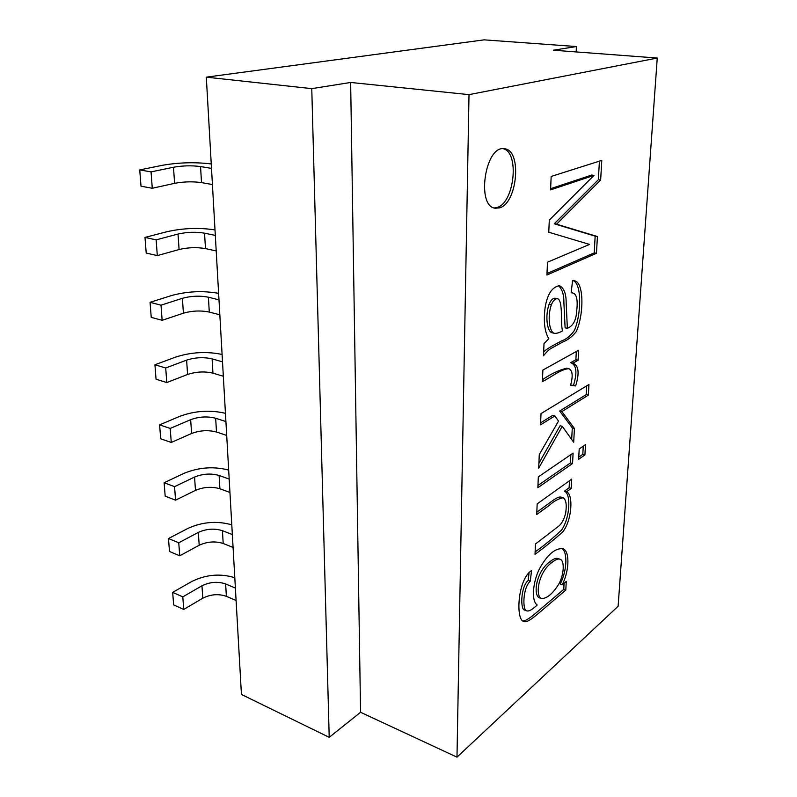 <?xml version="1.0" encoding="UTF-8"?>
<svg xmlns="http://www.w3.org/2000/svg" width="797" height="797" viewBox="0 0 797 797"><rect width="100%" height="100%" fill="white"/><g stroke="black" fill="none" stroke-linecap="round" stroke-linejoin="round"><path stroke-width="1.2" d="M566.508 491.819C573.621 494.25 571.917 520.76 562.672 531.978C553.815 539.838 544.6 547.29 535.016 554.343L535.454 544.002L558.498 526.309C561.716 523.858 564.107 519.425 565.681 513.019C566.896 504.541 566.039 499.46 563.09 497.756C558.378 498.723 553.865 501.193 549.532 505.159L536.72 514.503L537.168 503.883L571.718 479.136L571.23 488.382L566.508 491.819L564.396 491.181C571.24 493.532 570.004 518 561.636 529.955C553.128 538.114 544.281 545.427 535.116 551.903M569.496 480.73L569.128 487.754L571.23 488.382M569.128 487.754L564.396 491.181M570.871 454.639L570.443 462.918L537.955 485.463M572.555 463.525L537.855 487.704L538.324 476.895L573.113 453.104L572.555 463.525L570.443 462.918M583.274 446.151L582.806 454.33L578.752 457.149M584.908 454.918L578.632 459.291L579.21 448.94L585.496 444.636L584.908 454.918L582.806 454.33M538.902 463.266L560.092 425.728L562.264 426.315L538.692 468.158L539.27 454.589L558.518 421.065L554.861 415.944L552.67 415.357L540.635 422.808M586.692 385.838L586.193 394.615L559.693 411.013L572.286 427.899L571.678 439.456M554.861 415.944L540.545 424.831L541.024 413.583L588.943 384.473L588.335 395.153L561.885 411.581L574.428 428.477L573.691 442.265L562.264 426.315M572.286 427.899L574.428 428.477M559.693 411.013L561.885 411.581M586.193 394.615L588.335 395.153M568.919 368.722C560.859 368.951 551.434 377.28 542.398 381.544L542.887 370.057L578.622 350.222L578.084 360.254L572.894 363.203C578.722 365.365 579.638 372.946 575.653 385.957L570.552 385.3C573.143 376.035 572.595 370.505 568.919 368.722L566.717 368.194C559.076 370.047 550.996 373.873 542.478 379.671M576.321 351.497L575.882 359.746L570.682 362.685C576.53 364.847 577.456 372.428 573.471 385.419L570.622 385.051M548.824 338.665C544.59 331.871 543.355 321.42 545.148 307.323C547.39 294.123 552.162 286.91 559.474 285.685C563.917 287.986 566.149 293.535 566.149 302.332L567.354 328.304C573.093 326.073 576.211 320.245 576.709 310.82C578.004 299.612 576.56 293.635 572.395 292.897L571.17 292.768L572.545 280.693L574.587 280.813C584.36 282.407 583.763 315.582 576.201 331.691C572.166 336.713 567.633 340.17 562.612 342.062L551.514 348.189C549.512 349.116 546.832 351.636 543.494 355.741L544.012 343.607L548.824 338.665M558.289 285.605C562.144 288.803 564.017 294.591 563.907 302.99L565.103 327.816L567.354 328.304M551.404 304.643C547.31 315.971 549.163 332.767 554.742 333.365C556.983 333.445 559.604 332.608 562.592 330.835C560.281 325.086 563.379 300.3 557.561 298.716C555.23 298.546 553.178 300.519 551.404 304.643L549.103 304.175C545.018 315.482 546.881 332.259 552.47 332.867L554.742 333.365M573.402 280.683C581.85 284.31 581.302 314.327 574.438 330.376C570.851 335.587 566.627 339.074 561.765 340.817C555.987 343.995 546.921 348.289 543.654 352.055M600.659 180.012L556.595 224.196L597.421 236.54L596.465 253.287L546.941 275.015L547.489 262.203L589.541 244.41L548.774 232.236L549.292 220.121L594.004 175.37L550.578 189.875L551.155 176.456L601.785 160.396L600.659 180.012L598.358 179.694L554.244 223.798L556.595 224.196M599.414 161.143L598.358 179.694M503.196 148.7C519.853 152.376 514.324 203.125 497.079 207.459L494.21 207.937M499.56 207.858L495.435 208.236C475.859 206.961 485.124 144.626 504.471 148.77C522.234 149.876 517.502 203.315 499.56 207.858M170.219 428.437L171.265 442.455L160.705 438.788L159.609 424.851L170.219 428.437L190.662 419.68C199.091 416.612 207.419 416.144 215.668 418.256L225.91 421.563M171.265 442.455L191.599 433.488C199.987 430.36 208.286 429.872 216.495 432.024L226.707 435.411M159.609 424.851L180.102 416.203C195.195 410.744 210.308 409.778 225.441 413.334M164.122 482.743L174.563 486.658L175.569 500.167L165.178 496.172L164.122 482.743L184.177 473.269C198.951 467.281 213.785 466.215 228.679 470.091M175.569 500.167L195.474 490.374C203.673 486.957 211.823 486.419 219.912 488.76L229.944 492.446M174.563 486.658L194.568 477.054C202.817 473.707 210.996 473.179 219.105 475.48L229.187 479.087M168.476 538.543L178.757 542.767L179.724 555.788L169.492 551.494L168.476 538.543L188.092 528.311C202.577 521.836 217.143 520.68 231.788 524.854M179.724 555.788L199.2 545.248C207.24 541.562 215.24 540.974 223.2 543.494L233.073 547.439M178.757 542.767L198.333 532.396C206.413 528.77 214.443 528.202 222.423 530.682L232.345 534.568M182.792 596.873L183.738 609.436L173.646 604.873L172.67 592.38L182.792 596.873L201.96 585.795C209.88 581.92 217.77 581.302 225.631 583.942L235.394 588.086M183.738 609.436L202.807 598.198C210.687 594.263 218.537 593.645 226.368 596.315L236.101 600.52M172.67 592.38L191.878 581.441C206.074 574.517 220.38 573.272 234.796 577.715M456.98 757.15L469.005 94.634L657.256 58.042L618.123 606.258L456.98 757.15L360.563 712.279L329.211 737.335L241.441 694.446L206.313 77.16L484.138 39.85L576.42 46.545L576.161 51.935M657.256 58.042L553.367 50.211L576.42 46.545M329.211 737.335L311.766 88.646L350.65 82.46L360.563 712.279M206.313 77.16L311.766 88.646M469.005 94.634L350.65 82.46M166.792 382.55L165.706 367.995L154.927 364.757L156.053 379.223L166.792 382.55L187.584 374.47C196.152 371.651 204.61 371.213 212.958 373.175L223.339 376.234M165.706 367.995L186.618 360.134C195.215 357.395 203.713 356.976 212.102 358.869L222.512 361.858M154.927 364.757L175.888 357.006C191.31 352.115 206.712 351.268 222.094 354.456M162.14 320.314L161.014 305.181L150.065 302.322L151.231 317.365L162.14 320.314L183.42 313.191C192.167 310.71 200.794 310.342 209.292 312.075L219.842 314.785M161.014 305.181L182.403 298.297C191.2 295.906 199.868 295.548 208.396 297.221L218.986 299.851M150.065 302.322L171.504 295.548C187.265 291.274 202.976 290.546 218.617 293.366M157.308 255.608L156.132 239.867L145.004 237.426L146.22 253.067L157.308 255.608L179.086 249.531C188.042 247.419 196.839 247.11 205.477 248.604L216.206 250.935M156.132 239.867L178.04 234.049C187.036 232.027 195.873 231.738 204.55 233.172L215.32 235.404M145.004 237.426L166.952 231.708C183.071 228.101 199.091 227.504 215.011 229.905M152.277 188.271L151.051 171.893L139.744 169.91L141.009 186.189L152.277 188.271L174.593 183.34C183.738 181.626 192.715 181.387 201.511 182.613L212.43 184.535M151.051 171.893L173.497 167.24C182.702 165.627 191.718 165.397 200.555 166.563L211.514 168.386M139.744 169.91L162.229 165.328C178.717 162.449 195.056 161.99 211.255 163.953M565.79 590.069L544.849 607.932C538.334 613.321 527.494 623.802 523.778 621.421C515.569 620.345 517.452 579.588 531.519 570.532L530.314 581.152C522.573 587.837 522.384 611.03 526.827 610.861C528.869 611.558 532.326 609.615 537.198 605.013C530.742 600.729 533.253 580.017 539.977 567.882C547.639 554.433 555.23 548.037 562.772 548.695C569.387 550.119 570.024 569.148 562.264 584.779L566.249 581.421L565.79 590.069L563.758 589.362L543.534 606.537C537.666 611.429 526.687 621.72 522.792 620.893M551.952 562.433C537.915 572.445 535.066 596.325 541.492 598.577C546.961 598.587 552.729 593.755 558.807 584.081C564.146 574.448 564.804 560.221 559.942 559.205C558.079 558.577 555.419 559.653 551.952 562.433L549.87 561.716C535.813 571.718 532.974 595.568 539.42 597.83L541.492 598.577M559.942 559.205L557.88 558.508C556.017 557.88 553.347 558.946 549.87 561.716M564.087 583.245L563.758 589.362M561.696 548.456C567.394 551.215 567.584 569.387 560.231 584.062L562.264 584.779M529.069 572.694L528.202 580.405C520.451 587.07 520.282 610.253 524.735 610.084L526.827 610.861M561.915 497.637L560.978 497.109C557.77 496.182 551.474 501.652 548.495 503.694L536.819 512.182M570.682 362.685L572.894 363.203M573.471 385.419L575.653 385.957M575.882 359.746L578.084 360.254M557.561 298.716L555.27 298.247C552.929 298.078 550.876 300.051 549.103 304.175M554.244 223.798L595.16 236.161L594.213 252.888L596.465 253.287M594.213 252.888L547.011 273.52M595.16 236.161L597.421 236.54M550.627 188.7L591.693 175.051L594.004 175.37M528.202 580.405L530.314 581.152M190.662 419.68L191.599 433.488M215.668 418.256L216.495 432.024M194.568 477.054L195.474 490.374M219.105 475.48L219.912 488.76M198.333 532.396L199.2 545.248M222.423 530.682L223.2 543.494M201.96 585.795L202.807 598.198M225.631 583.942L226.368 596.315M212.958 373.175L212.102 358.869M187.584 374.47L186.618 360.134M209.292 312.075L208.396 297.221M183.42 313.191L182.403 298.297M205.477 248.604L204.55 233.172M179.086 249.531L178.04 234.049M201.511 182.613L200.555 166.563M174.593 183.34L173.497 167.24M563.09 497.756L560.978 497.109M572.395 292.897L571.18 292.658"/></g></svg>
